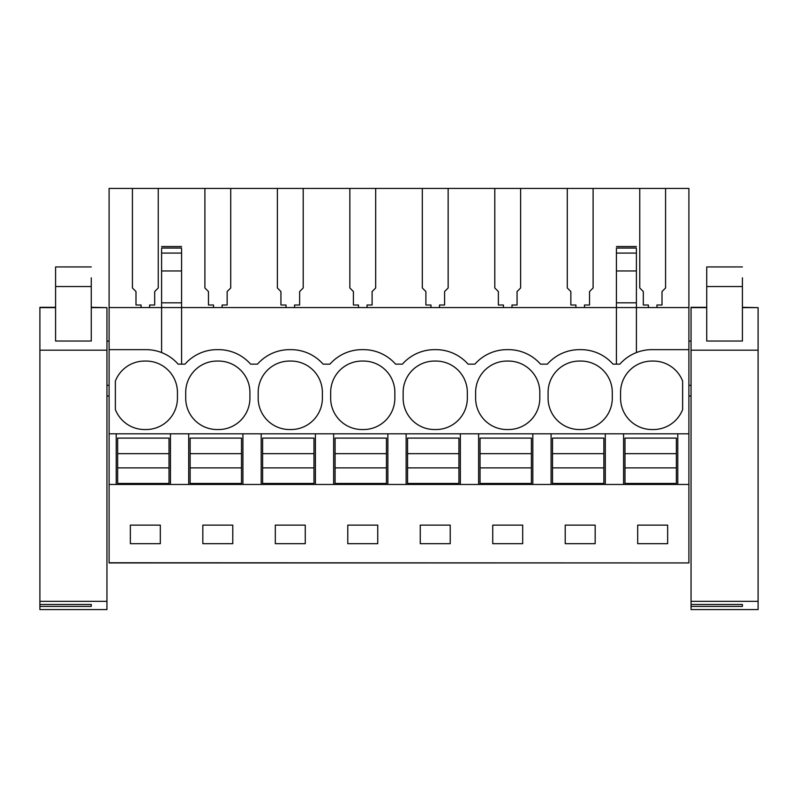 <?xml version="1.0" encoding="UTF-8"?>
<svg xmlns="http://www.w3.org/2000/svg" width="798" height="798" viewBox="0 0 798 798"><rect width="100%" height="100%" fill="white"/><g stroke="black" fill="none" stroke-linecap="round" stroke-linejoin="round"><path stroke-width="1.2" d="M616.425 248.996L616.425 307.559L181.575 307.559L181.575 270.961L161.595 270.961L161.595 307.559L109.097 307.559L109.097 562.929L688.903 562.929L109.097 562.75M109.097 349.644L146.044 349.644A42.803 42.803 0 0 1 178.144 364.137L184.996 364.137A42.803 42.803 0 0 1 217.096 349.644L218.522 349.644A42.803 42.803 0 0 1 250.622 364.137L257.475 364.137A42.803 42.803 0 0 1 289.574 349.644L291.001 349.644A42.803 42.803 0 0 1 323.1 364.137L329.943 364.137A42.803 42.803 0 0 1 362.053 349.644L363.479 349.644A42.803 42.803 0 0 1 395.579 364.137L402.421 364.137A42.803 42.803 0 0 1 434.521 349.644L435.947 349.644A42.803 42.803 0 0 1 468.057 364.137L474.9 364.137A42.803 42.803 0 0 1 506.999 349.644L508.426 349.644A42.803 42.803 0 0 1 540.525 364.137L547.378 364.137A42.803 42.803 0 0 1 579.478 349.644L580.904 349.644A42.803 42.803 0 0 1 613.004 364.137L619.856 364.137A42.803 42.803 0 0 1 651.956 349.644L688.903 349.644L688.903 433.813L109.097 433.813M109.097 307.559L109.097 188.428L158.243 188.428L158.243 287.978L154.682 291.549L154.682 305.006L149.615 305.006L149.615 307.559M648.385 307.559L648.385 305.006L643.318 305.006L643.318 291.549L639.757 287.978L639.757 188.428L688.903 188.428L688.903 307.559L636.405 307.559L636.405 352.566M181.575 364.137L181.575 307.559L161.595 307.559L161.595 352.566M161.595 270.961L161.595 248.996M115.371 381.055A31.391 31.391 0 0 1 145.336 361.065A31.391 31.391 0 0 1 177.435 392.446L177.435 398.152A31.391 31.391 0 0 1 145.336 429.533A31.391 31.391 0 0 1 115.371 409.544L115.371 381.055M539.817 398.152A31.391 31.391 0 0 1 507.718 429.533A31.391 31.391 0 0 1 475.618 398.152L475.618 392.446A31.391 31.391 0 0 1 507.718 361.065A31.391 31.391 0 0 1 539.817 392.446L539.817 398.152M258.183 392.446A31.391 31.391 0 0 1 290.282 361.065A31.391 31.391 0 0 1 322.382 392.446L322.382 398.152A31.391 31.391 0 0 1 290.282 429.533A31.391 31.391 0 0 1 258.183 398.152L258.183 392.446M217.814 361.065A31.391 31.391 0 0 1 249.914 392.446L249.914 398.152A31.391 31.391 0 0 1 217.814 429.533A31.391 31.391 0 0 1 185.705 398.152L185.705 392.446A31.391 31.391 0 0 1 217.814 361.065M362.761 361.065A31.391 31.391 0 0 1 394.86 392.446L394.86 398.152A31.391 31.391 0 0 1 362.761 429.533A31.391 31.391 0 0 1 330.661 398.152L330.661 392.446A31.391 31.391 0 0 1 362.761 361.065M435.239 429.533A31.391 31.391 0 0 1 403.14 398.152L403.14 392.446A31.391 31.391 0 0 1 435.239 361.065A31.391 31.391 0 0 1 467.339 392.446L467.339 398.152A31.391 31.391 0 0 1 435.239 429.533M548.086 392.446A31.391 31.391 0 0 1 580.186 361.065A31.391 31.391 0 0 1 612.295 392.446L612.295 398.152A31.391 31.391 0 0 1 580.186 429.533A31.391 31.391 0 0 1 548.086 398.152L548.086 392.446M652.664 429.533A31.391 31.391 0 0 1 620.565 398.152L620.565 392.446A31.391 31.391 0 0 1 652.664 361.065A31.391 31.391 0 0 1 682.629 381.055L682.629 409.544A31.391 31.391 0 0 1 652.664 429.533M639.757 188.428L593.104 188.428L593.104 287.978L589.532 291.549L589.532 305.006L584.475 305.006L584.475 307.559M213.525 307.559L213.525 305.006L208.468 305.006L208.468 291.549L204.896 287.978L204.896 188.428L158.243 188.428M204.896 188.428L230.722 188.428L230.722 287.978L227.151 291.549L227.151 305.006L222.093 305.006L222.093 307.559M286.003 307.559L286.003 305.006L280.936 305.006L280.936 291.549L277.375 287.978L277.375 188.428L230.722 188.428M277.375 188.428L303.2 188.428L303.2 287.978L299.629 291.549L299.629 305.006L294.562 305.006L294.562 307.559M358.482 307.559L358.482 305.006L353.414 305.006L353.414 291.549L349.853 287.978L349.853 188.428L303.2 188.428M349.853 188.428L375.678 188.428L375.678 287.978L372.107 291.549L372.107 305.006L367.04 305.006L367.04 307.559M430.96 307.559L430.96 305.006L425.893 305.006L425.893 291.549L422.322 287.978L422.322 188.428L375.678 188.428M422.322 188.428L448.147 188.428L448.147 287.978L444.586 291.549L444.586 305.006L439.518 305.006L439.518 307.559M503.438 307.559L503.438 305.006L498.371 305.006L498.371 291.549L494.8 287.978L494.8 188.428L448.147 188.428M494.8 188.428L520.625 188.428L520.625 287.978L517.064 291.549L517.064 305.006L511.997 305.006L511.997 307.559M575.907 307.559L575.907 305.006L570.849 305.006L570.849 291.549L567.278 287.978L567.278 188.428L520.625 188.428M567.278 188.428L593.104 188.428M132.418 188.428L132.418 287.978L135.989 291.549L135.989 305.006L141.056 305.006L141.056 307.559M688.903 433.813L688.903 484.466L116.229 484.466L116.229 433.813M116.229 484.466L109.097 484.466M688.903 484.466L688.903 562.75M130.353 525.124L130.353 543.677L160.318 543.677L160.318 525.124L130.353 525.124M347.778 525.124L347.778 543.677L377.743 543.677L377.743 525.124L347.778 525.124M450.222 543.677L450.222 525.124L420.257 525.124L420.257 543.677L450.222 543.677M202.832 525.124L202.832 543.677L232.787 543.677L232.787 525.124L202.832 525.124M275.31 525.124L275.31 543.677L305.265 543.677L305.265 525.124L275.31 525.124M565.213 525.124L595.168 525.124L595.168 543.677L565.213 543.677L565.213 525.124M522.69 543.677L492.735 543.677L492.735 525.124L522.69 525.124L522.69 543.677M637.682 525.124L637.682 543.677L667.647 543.677L667.647 525.124L637.682 525.124M106.952 385.314L109.097 385.314M106.952 341.085L109.097 341.085M109.097 396.007L106.952 396.007M181.575 270.961L181.575 248.996M181.575 302.821L161.595 302.821M188.707 484.466L188.707 433.813M170.443 484.466L170.443 433.813M688.903 307.559L688.903 349.644M665.582 188.428L665.582 287.978L662.011 291.549L662.011 305.006L656.944 305.006L656.944 307.559M677.781 484.466L677.781 433.813M691.048 396.007L688.903 396.007M688.903 341.085L691.048 341.085M688.903 385.314L691.048 385.314M636.405 248.996L636.405 307.559L616.425 307.559L616.425 364.137M623.567 484.466L623.567 433.813M605.303 484.466L605.303 433.813M636.405 302.821L616.425 302.821M261.185 484.466L261.185 433.813M242.921 484.466L242.921 433.813M333.654 484.466L333.654 433.813M315.4 484.466L315.4 433.813M406.132 484.466L406.132 433.813M387.868 484.466L387.868 433.813M478.61 484.466L478.61 433.813M460.346 484.466L460.346 433.813M551.089 484.466L551.089 433.813M532.825 484.466L532.825 433.813M169.016 453.673L169.016 483.468L117.655 483.468L117.655 438.102L169.016 438.102L169.016 453.673L117.655 453.673M169.016 467.887L117.655 467.887M241.495 453.673L241.495 483.468L190.133 483.468L190.133 438.102L241.495 438.102L241.495 453.673L190.133 453.673M241.495 467.887L190.133 467.887M313.973 453.673L313.973 483.468L262.612 483.468L262.612 438.102L313.973 438.102L313.973 453.673L262.612 453.673M313.973 467.887L262.612 467.887M386.441 453.673L386.441 483.468L335.08 483.468L335.08 438.102L386.441 438.102L386.441 453.673L335.08 453.673M386.441 467.887L335.08 467.887M458.92 453.673L458.92 483.468L407.559 483.468L407.559 438.102L458.92 438.102L458.92 453.673L407.559 453.673M458.92 467.887L407.559 467.887M531.398 453.673L531.398 483.468L480.037 483.468L480.037 438.102L531.398 438.102L531.398 453.673L480.037 453.673M531.398 467.887L480.037 467.887M603.877 453.673L603.877 483.468L552.515 483.468L552.515 438.102L603.877 438.102L603.877 453.673L552.515 453.673M603.877 467.887L552.515 467.887M676.355 453.673L676.355 483.468L624.994 483.468L624.994 438.102L676.355 438.102L676.355 453.673L624.994 453.673M676.355 467.887L624.994 467.887M91.261 307.629L106.952 307.629L106.952 609.572L39.9 609.572L39.9 604.485L91.261 604.485L91.261 606.42L91.261 604.485M55.591 307.3L39.9 307.3L39.9 350.182L106.952 350.182M91.261 286.532L55.591 286.532L55.591 341.035L91.261 341.035L91.261 277.844M39.9 606.42L91.261 606.42M106.952 307.629L91.261 307.3M106.952 601.323L39.9 601.323L39.9 604.485M39.9 601.323L39.9 350.182M91.261 282.273L91.261 283.659M55.591 286.532L55.591 266.941L91.261 266.941M742.409 307.629L758.1 307.629L758.1 609.572L691.048 609.572L691.048 604.485L742.409 604.485L742.409 606.42L742.409 604.485M706.739 307.3L691.048 307.3L691.048 350.182L758.1 350.182M742.409 286.532L706.739 286.532L706.739 341.035L742.409 341.035L742.409 277.844M691.048 606.42L742.409 606.42M758.1 307.629L742.409 307.3M758.1 601.323L691.048 601.323L691.048 604.485M691.048 601.323L691.048 350.182M742.409 282.273L742.409 283.659M706.739 286.532L706.739 266.941L742.409 266.941M181.575 248.048L161.595 248.048M181.575 253.076L161.595 253.076M636.405 248.048L616.425 248.048M636.405 253.076L616.425 253.076M636.405 270.961L616.425 270.961M39.9 307.629L55.591 307.629M691.048 307.629L706.739 307.629M181.575 246.522L161.595 246.522M636.405 246.522L616.425 246.522"/></g></svg>
